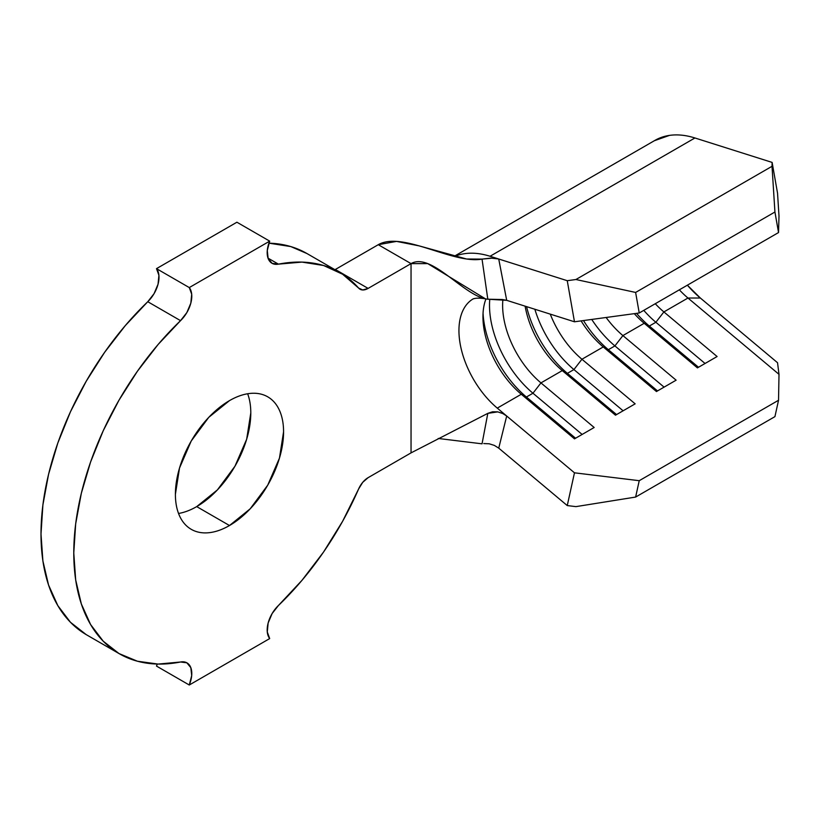 <?xml version="1.0" encoding="UTF-8"?>
<svg xmlns="http://www.w3.org/2000/svg" width="820" height="820" viewBox="0 0 820 820"><rect width="100%" height="100%" fill="white"/><g stroke="black" fill="none" stroke-linecap="round" stroke-linejoin="round"><path stroke-width="1.23" d="M250.787 412.921L246.676 439.202L234.95 466.231L217.402 489.899L196.708 506.606L229.487 525.528A76.486 44.157 -60 0 1 191.234 529.32A76.486 44.157 -60 0 1 179.518 468.025A76.486 44.157 -60 0 1 229.487 400.621C236.652 396.48 243.55 394.082 250.182 393.426C256.803 392.77 262.656 393.907 267.73 396.829C272.804 399.76 276.709 404.26 279.456 410.328C282.193 416.396 283.566 423.571 283.566 431.853L279.456 458.124L267.73 485.153L250.182 508.82L229.487 525.528C222.312 529.669 215.414 532.067 208.782 532.723C202.161 533.379 196.308 532.241 191.234 529.32C186.171 526.389 182.255 521.889 179.518 515.821C176.772 509.753 175.398 502.588 175.398 494.306L179.518 468.025L191.234 440.996L208.782 417.329L229.487 400.621A76.486 44.157 -60 0 1 267.73 396.829A76.486 44.157 -60 0 1 279.456 458.124A76.486 44.157 -60 0 1 229.487 525.528L196.708 506.606A76.486 44.157 120 0 0 247.65 393.764M360.011 289.214A16.226 9.368 -60 0 0 368.118 288.404L411.045 263.62C431.505 251.812 464.274 296.819 487.808 299.218L485.44 298.849L427.732 263.609L411.045 263.62L411.045 452.876L368.118 477.66A16.226 9.368 -60 0 0 358.606 488.997A220.201 127.131 -60 0 1 278.421 605.508L272.127 613.555L268.15 623.005L267.279 631.943L269.688 638.575L189.276 685.007L156.497 666.086L189.276 685.007L191.695 675.577L190.824 667.644L186.837 662.796L180.543 662.006A220.201 127.131 -60 0 1 119.382 653.776A220.201 127.131 -60 0 1 180.543 320.651L158.127 344.472L137.442 371.204L119.002 400.17L103.258 430.674L90.6 461.967L81.334 493.291L75.676 523.867L73.779 552.967L75.676 579.873L81.334 603.93L90.6 624.543L103.258 641.22L119.002 653.55L137.442 661.227L158.127 664.077L180.543 662.006A23.175 13.386 -60 0 1 186.991 662.878A23.175 13.386 -60 0 1 189.276 685.007L269.688 638.575A23.175 13.386 -60 0 1 278.421 605.508L301.965 580.345L323.562 552.024L342.606 521.294L358.606 488.997L362.727 482.324L368.118 477.66L411.045 452.876L411.045 263.62L378.266 244.698L396.542 241.398L419.122 245.877L466.58 259.007L482.037 259.11L490.965 258.105L498.714 258.997L490.053 256.26L567.255 280.696L498.744 259.017L506.698 300.335L574.471 321.788L567.255 280.696L575.927 279.517L635.623 292.443L639.231 312.984L778.539 232.552L779 216.08L777.544 193.233L779 216.08L778.539 232.552L639.231 312.984L574.471 321.788L506.668 300.325L502.311 299.515L487.808 299.218L482.037 259.11C453.04 264.409 402.466 230.727 378.266 244.698L411.045 263.62L368.118 288.404L335.339 269.483L378.266 244.698L334.949 269.698A16.226 9.368 120 0 0 335.339 269.483L368.118 288.404L362.727 289.962L358.606 288.056L342.606 274.228L323.562 265.495L301.965 262.103L278.421 264.142A220.201 127.131 -60 0 1 339.582 272.373A220.201 127.131 -60 0 1 358.606 288.056A16.226 9.368 -60 0 0 360.011 289.214L359.785 289.081M470.465 300.725A69.536 40.149 60 0 0 497.279 408.114L521.284 394.256L526.399 397.013L575.578 438.239L526.399 397.013A78.812 45.5 60 0 1 483.052 313.127A78.812 45.5 -120 0 0 526.399 397.013L532.959 393.231L582.139 434.446L532.959 393.231L526.399 397.013L521.284 394.256A69.536 40.149 60 0 1 482.949 316.735A69.536 40.149 60 0 1 485.952 298.952A69.536 40.149 -120 0 0 521.284 394.256L574.502 438.854L594.172 427.497L540.954 382.899L532.959 393.231A78.812 45.5 60 0 1 489.765 299.361A78.812 45.5 -120 0 0 532.959 393.231L540.954 382.899L562.264 370.599L567.378 373.356L616.558 414.582L567.378 373.356A78.812 45.5 60 0 1 526.573 306.629A78.812 45.5 -120 0 0 567.378 373.356L573.928 369.574L623.108 410.789L573.928 369.574L567.378 373.356L562.264 370.599A69.536 40.149 60 0 1 525.118 306.157A69.536 40.149 -120 0 0 562.264 370.599L615.482 415.197L635.151 403.84L581.933 359.242L573.928 369.574A78.812 45.5 60 0 1 534.855 309.242A78.812 45.5 -120 0 0 573.928 369.574L581.933 359.242L603.243 346.942L608.348 349.699L657.527 390.925L608.348 349.699A78.812 45.5 60 0 1 583.491 320.558A78.812 45.5 -120 0 0 608.348 349.699L614.908 345.917L664.087 387.132L614.908 345.917L608.348 349.699L603.243 346.942A69.536 40.149 60 0 1 581.093 320.886A69.536 40.149 -120 0 0 603.243 346.942L656.451 391.54L676.121 380.183L622.903 335.585L614.908 345.917A78.812 45.5 60 0 1 591.743 319.441A78.812 45.5 -120 0 0 614.908 345.917L622.903 335.585L644.212 323.285L649.327 326.042L698.507 367.268L649.327 326.042A78.812 45.5 60 0 1 636.525 313.353A78.812 45.5 -120 0 0 649.327 326.042L655.877 322.26L705.056 363.485L655.877 322.26L649.327 326.042L644.212 323.285L697.43 367.883L717.1 356.526L663.882 311.928L655.877 322.26A78.812 45.5 60 0 1 643.772 310.36A78.812 45.5 -120 0 0 655.877 322.26L663.882 311.928A69.536 40.149 60 0 1 655.272 303.718A69.536 40.149 -120 0 0 663.882 311.928L687.959 298.029L700.341 298.019L687.365 285.186A81.129 46.843 -120 0 0 700.341 298.019L777.544 362.727L779 374.33L777.544 362.727L700.341 298.019L687.959 298.029L779 374.33L778.539 400.262L774.931 416.632L635.623 497.063L774.931 416.632L778.539 400.262L639.231 480.694L635.623 497.063L575.927 506.627L567.255 505.571L498.744 448.15L506.698 416.017L497.279 408.114L506.668 415.986L503.244 413.721L497.781 411.876L487.818 413.362L482.037 443.825L438.218 438.464L482.037 443.825L487.808 413.362L411.045 452.876L487.808 413.362L492.564 411.783L497.566 411.835L502.414 413.321L506.668 415.986L574.471 472.812L506.698 416.017L498.744 448.15L567.255 505.571L574.471 472.812L639.231 480.694L778.539 400.262L779 374.33L687.959 298.029A69.536 40.149 60 0 1 679.349 289.819A69.536 40.149 -120 0 0 687.959 298.029L663.882 311.928L717.1 356.526L697.43 367.883L644.212 323.285A69.536 40.149 60 0 1 634.301 313.65A69.536 40.149 -120 0 0 644.212 323.285L622.903 335.585A69.536 40.149 60 0 1 606.124 317.483A69.536 40.149 -120 0 0 622.903 335.585L676.121 380.183L656.451 391.54L603.243 346.942L581.933 359.242A69.536 40.149 60 0 1 550.261 314.121A69.536 40.149 -120 0 0 581.933 359.242L635.151 403.84L615.482 415.197L562.264 370.599L540.954 382.899A69.536 40.149 60 0 1 502.896 299.577A69.536 40.149 -120 0 0 540.954 382.899L594.172 427.497L574.502 438.854L521.284 394.256L497.279 408.114A69.536 40.149 60 0 1 460.953 347.813A69.536 40.149 60 0 1 472.996 298.972M473.273 298.808A69.536 40.149 60 0 1 473.345 298.767L472.853 299.034C475.559 297.937 479.761 297.875 485.44 298.849M86.223 634.629L70.479 622.298L57.82 605.621L48.554 585.008L42.896 560.952L41 534.045L42.896 504.946L48.554 474.36L57.82 443.036L70.479 411.742L86.223 381.249L104.663 352.272L125.347 325.55L147.764 301.719A23.175 13.386 120 0 0 156.497 268.642L158.916 275.284L158.045 284.222L154.058 293.673L147.764 301.719L180.543 320.651L186.837 312.594L190.824 303.154L191.695 294.206L189.276 287.574L156.497 268.642L189.276 287.574L269.688 241.141L236.908 222.22L269.688 241.141L267.279 250.571L268.15 258.505L272.127 263.353L278.421 264.142L268.007 258.136L278.421 264.142A23.175 13.386 -60 0 1 271.984 263.271A23.175 13.386 -60 0 1 269.688 241.141L189.276 287.574A23.175 13.386 -60 0 1 180.543 320.651L147.764 301.719A220.201 127.131 120 0 0 86.602 634.844L119.382 653.776M156.497 666.086A23.175 13.386 120 0 0 157.266 664.056L156.497 666.086M339.582 272.373L306.803 253.452A220.201 127.131 120 0 0 268.919 243.171L290.782 246.574L306.998 253.564M156.497 268.642L236.908 222.22L156.497 268.642M178.534 513.463A76.486 44.157 120 0 0 196.708 506.606M498.714 258.997L506.698 300.335L487.818 299.218L482.037 259.11L492.625 258.115L497.309 258.628M654.35 140.732L669.499 135.392C677.381 134.244 685.858 135.105 694.929 137.975L772.122 162.411L777.544 193.233L772.122 162.411L772.02 166.306L774.931 212.011L778.539 232.552L774.931 212.011L635.623 292.443L774.931 212.011L772.02 166.306L575.927 279.517L772.02 166.306L772.122 162.411L694.929 137.975L490.053 256.26A115.897 66.912 -120 0 0 454.434 256.496A115.897 66.912 60 0 1 490.053 256.26L694.929 137.975A115.897 66.912 -120 0 0 655.036 140.333L454.024 256.393M498.714 448.12L494.347 445.404L489.181 443.784L483.769 443.558M575.927 506.627L567.255 505.571L574.471 472.812L639.231 480.694L635.623 497.063L575.927 506.627M574.471 321.788L567.255 280.696L575.927 279.517L635.623 292.443L639.231 312.984L574.471 321.788"/></g></svg>
